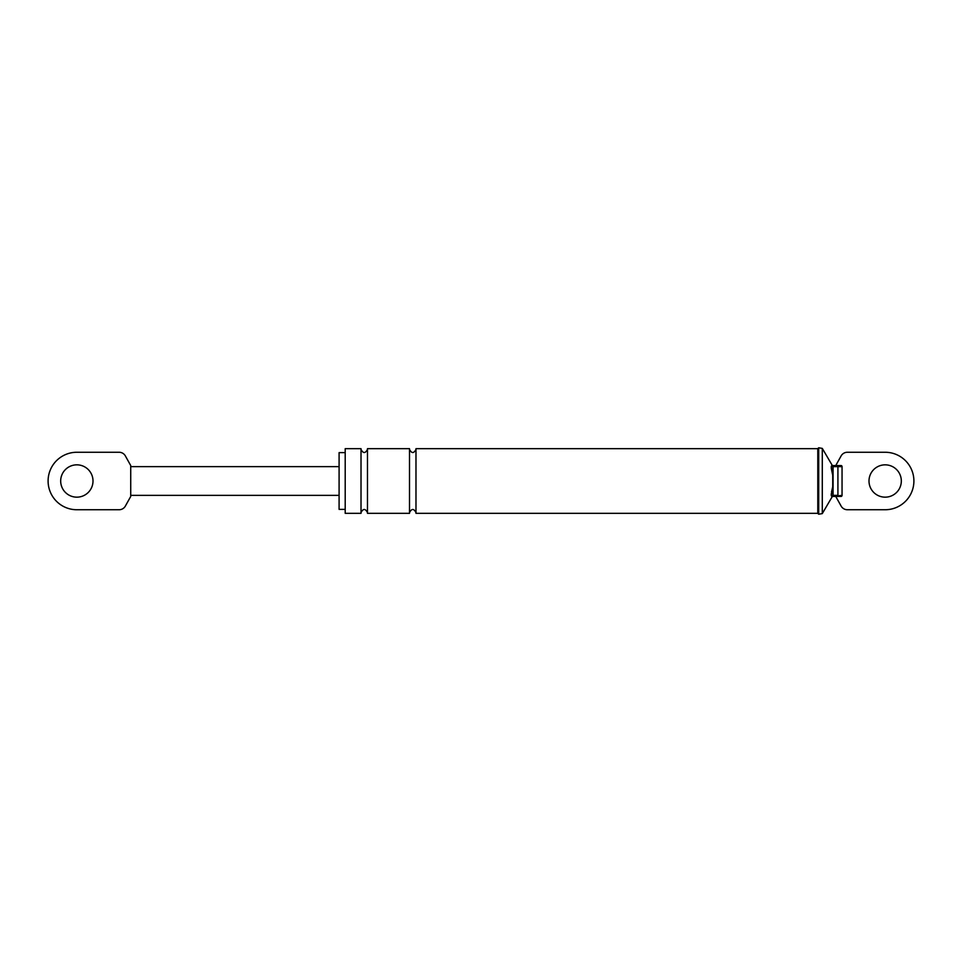 <?xml version="1.0" encoding="UTF-8"?>
<svg xmlns="http://www.w3.org/2000/svg" width="962" height="962" viewBox="0 0 962 962"><rect width="100%" height="100%" fill="white"/><g stroke="black" fill="none" stroke-linecap="round" stroke-linejoin="round"><path stroke-width="1.44" d="M832.346 465.548A1.082 1.082 0 0 0 831.276 466.63L832.731 475.252L831.276 468.35L831.276 466.63L832.346 465.548A1.082 1.082 0 0 0 831.276 466.63A1.082 1.082 0 0 1 832.346 465.548L833.068 465.548L832.346 465.548L822.294 448.4L818.698 447.775L817.796 448.665L817.796 513.335L818.698 514.225L818.698 447.775M833.068 465.548L833.068 496.452L842.051 495.37A1.082 1.082 0 0 1 840.968 496.452L832.346 496.452L831.276 495.37L837.914 495.37L837.914 465.548L833.068 465.548L840.968 465.548A1.082 1.082 0 0 1 842.051 466.63L842.051 495.37L842.051 466.63L831.276 466.63M822.294 448.4L822.294 513.6L832.346 496.452A1.082 1.082 0 0 1 831.276 495.37L832.731 486.748L832.731 475.252M345.202 509.379L339.093 509.379L339.093 452.621L345.202 452.621M345.202 513.335L345.202 448.665L361.015 448.665L361.015 513.335L345.202 513.335M367.472 513.335L367.472 448.665L367.472 513.335L409.511 513.335L409.511 448.665L367.472 448.665M817.796 513.335L415.981 513.335L415.981 448.665L817.796 448.665M832.719 486.784L831.517 492.051M831.276 493.65L831.276 495.37L832.346 496.452A1.082 1.082 0 0 1 831.276 495.37A1.082 1.082 0 0 0 832.346 496.452A1.082 1.082 0 0 1 831.276 495.37M835.762 465.548L840.956 456.228A7.191 7.191 0 0 1 847.39 452.26L885.16 452.26A28.74 28.74 0 0 1 913.9 481A28.74 28.74 0 0 1 885.16 509.74L847.39 509.74A7.191 7.191 0 0 1 840.956 505.772L835.762 496.452M885.16 464.838A16.162 16.162 0 0 1 901.322 481A16.162 16.162 0 0 1 885.16 497.162A16.162 16.162 0 0 1 868.999 481A16.162 16.162 0 0 1 885.16 464.838M361.015 512.614C363.167 508.441 365.32 508.441 367.472 512.614M361.015 449.386C363.167 453.559 365.32 453.559 367.472 449.386M409.511 512.614C411.664 508.441 413.816 508.441 415.981 512.614M409.511 449.386C411.664 453.559 413.816 453.559 415.981 449.386M822.294 513.6L818.698 514.225M125.529 505.772A7.191 7.191 0 0 1 119.108 509.74L76.84 509.74A28.74 28.74 0 0 1 48.1 481A28.74 28.74 0 0 1 76.84 452.26L119.108 452.26A7.191 7.191 0 0 1 125.529 456.228L130.724 465.548L130.724 496.452L125.529 505.772M76.84 464.838A16.162 16.162 0 0 1 93.001 481A16.162 16.162 0 0 1 76.84 497.162A16.162 16.162 0 0 1 60.678 481A16.162 16.162 0 0 1 76.84 464.838M130.724 466.63L339.093 466.63M130.724 495.37L339.093 495.37M842.051 495.37A1.082 1.082 0 0 1 840.968 496.452"/></g></svg>
